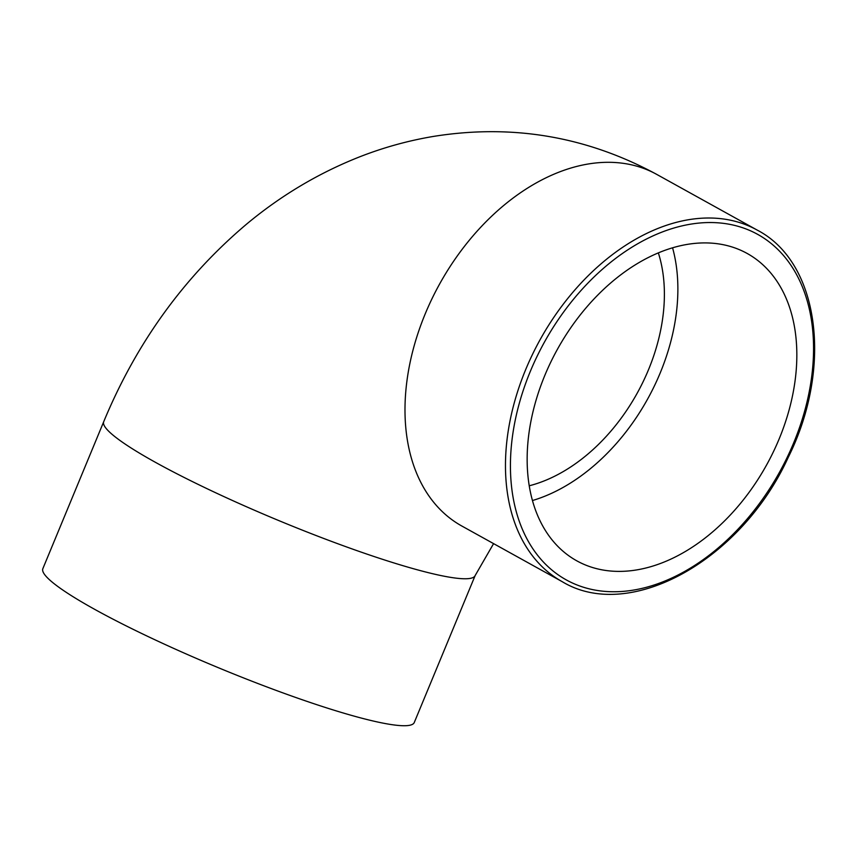 <?xml version="1.0" encoding="UTF-8"?>
<svg xmlns="http://www.w3.org/2000/svg" width="857" height="857" viewBox="0 0 857 857"><rect width="100%" height="100%" fill="white"/><g stroke="black" fill="none" stroke-linecap="round" stroke-linejoin="round"><path stroke-width="1.29" d="M658.347 252.89A158.138 107.564 -61 0 1 648.481 369.774A158.138 107.564 -61 0 1 529.23 485.79M672.563 247.802A175.717 119.519 -61 0 1 660.201 372.956A175.717 119.519 -61 0 1 532.454 500.542M779.163 438.902A175.717 119.519 -61 0 1 576.793 560.832A175.717 119.519 -61 0 1 557.468 349.206A175.717 119.519 -61 0 1 747.186 253.468A175.717 119.519 -61 0 1 779.163 438.902M475.153 575.55A201.009 24.35 22.5 0 1 418.312 570.066A201.009 24.35 22.5 0 1 212.322 491.19A201.009 24.35 22.5 0 1 103.718 421.698L42.85 568.662A201.009 24.35 22.5 0 0 151.453 638.144A201.009 24.35 22.5 0 0 357.433 717.03A201.009 24.35 22.5 0 0 414.274 722.505L475.153 575.55L493.589 543.627M562.278 581.71C629.777 622.589 741.294 560.221 788.183 457.488C833.111 367.449 819.549 262.285 757.202 230.094A201.009 136.724 119 0 0 736.099 221.556A201.009 136.724 119 0 0 532.486 354.412A201.009 136.724 119 0 0 562.278 581.71L461.794 526.005A201.009 136.724 -61 0 1 425.211 313.876A201.009 136.724 -61 0 1 635.615 165.851A201.009 136.724 -61 0 1 656.719 174.389C586.734 136.467 512.368 123.804 433.621 136.392C408.211 140.644 383.443 147.5 359.329 156.97C318.622 173.082 281.117 195.407 246.816 223.934C184.18 276.8 136.477 342.725 103.718 421.698M737.02 226.023A197.496 134.335 -61 0 1 738.53 528.619A197.496 134.335 -61 0 1 510.429 466.808A197.496 134.335 -61 0 1 737.02 226.023M757.202 230.094L656.719 174.389"/></g></svg>
